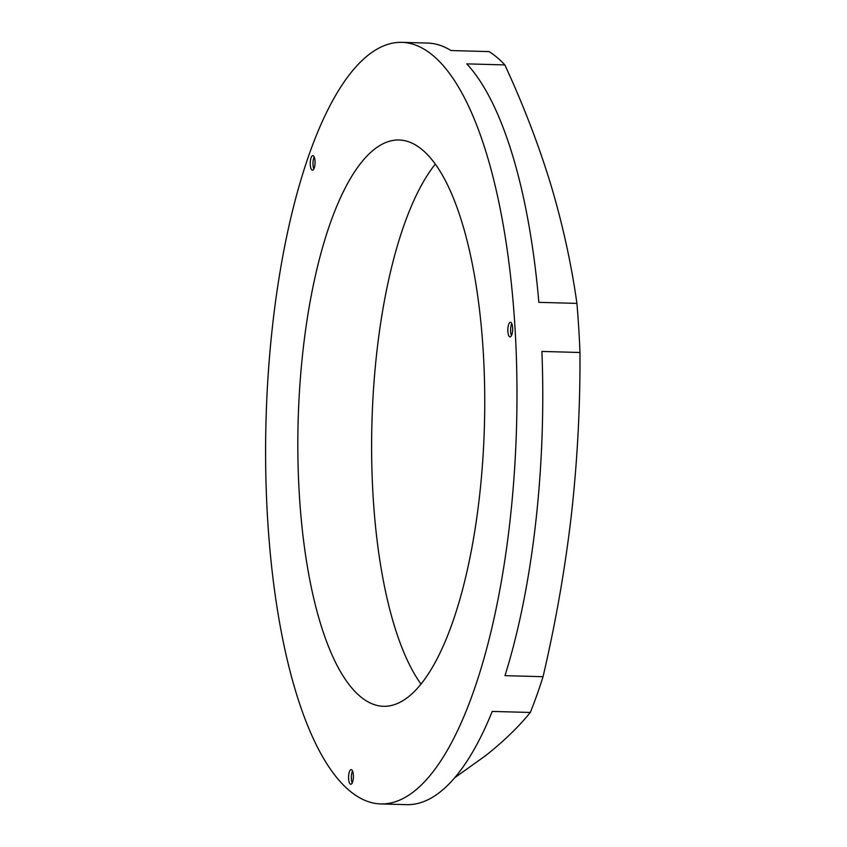 <?xml version="1.0" encoding="UTF-8"?>
<svg xmlns="http://www.w3.org/2000/svg" width="847" height="847" viewBox="0 0 847 847"><rect width="100%" height="100%" fill="white"/><g stroke="black" fill="none" stroke-linecap="round" stroke-linejoin="round"><path stroke-width="1.27" d="M511.048 322.516A7.327 2.414 -88.4 0 0 510.445 322.262A7.327 2.414 -88.4 0 0 507.882 328.583A7.327 2.414 -88.4 0 0 509.439 336.651A7.327 2.414 -88.4 0 0 510.042 336.905A7.327 2.414 -88.4 0 0 512.604 330.584A7.327 2.414 -88.4 0 0 511.048 322.516M511.789 323.628A7.327 2.414 -88.4 0 0 511.461 335.624M313.454 155.837A7.327 2.414 -88.4 0 0 312.85 155.583A7.327 2.414 -88.4 0 0 310.288 161.904A7.327 2.414 -88.4 0 0 311.844 169.972A7.327 2.414 -88.4 0 0 312.448 170.226A7.327 2.414 -88.4 0 0 315.01 163.905A7.327 2.414 -88.4 0 0 313.454 155.837M314.195 156.949A7.327 2.414 -88.4 0 0 313.866 168.945M351.78 769.881A7.327 2.414 -88.4 0 0 351.177 769.627A7.327 2.414 -88.4 0 0 348.615 775.947A7.327 2.414 -88.4 0 0 350.171 784.015A7.327 2.414 -88.4 0 0 350.774 784.269A7.327 2.414 -88.4 0 0 353.347 777.948A7.327 2.414 -88.4 0 0 351.78 769.881M352.532 770.992A7.327 2.414 -88.4 0 0 352.204 782.977M421.054 684.154A283.258 93.159 91.6 0 1 371.939 422.621A283.258 93.159 91.6 0 1 435.294 164.159M360.155 696.382A283.258 93.159 91.6 0 1 299.923 384.39A283.258 93.159 91.6 0 1 399.043 139.988A283.258 93.159 91.6 0 1 422.42 149.908A283.258 93.159 91.6 0 1 482.652 461.901A283.258 93.159 91.6 0 1 383.532 706.303A283.258 93.159 91.6 0 1 360.155 696.382M380.864 803.941L406.676 804.65A380.938 125.282 -88.4 0 0 492.234 711.427L530.307 712.465A380.938 125.282 -88.4 0 0 543.043 676.7L504.971 675.652A380.938 125.282 -88.4 0 0 541.911 351.441L579.973 352.49A380.938 125.282 -88.4 0 0 576.913 303.385L538.851 302.347A380.938 125.282 -88.4 0 0 466.782 63.874L504.844 64.912A380.938 125.282 -88.4 0 0 497.041 57.437A380.938 125.282 -88.4 0 0 489.047 51.593L450.985 50.545A380.938 125.282 -88.4 0 0 427.534 43.059L401.722 42.35A380.938 125.282 91.6 0 1 433.156 55.68A380.938 125.282 91.6 0 1 514.161 475.262A380.938 125.282 91.6 0 1 380.864 803.941A380.938 125.282 91.6 0 1 349.419 790.611A380.938 125.282 91.6 0 1 268.425 371.028A380.938 125.282 91.6 0 1 401.722 42.35M576.913 303.385C571.344 263.819 562.63 224.169 550.762 184.424C538.607 144.678 523.308 104.837 504.844 64.912M543.043 676.7C555.643 622.789 565.097 568.845 571.386 514.86C577.41 460.694 580.269 406.571 579.973 352.49M454.828 777.652L485.68 755.609C503.711 741.316 518.586 726.938 530.307 712.465"/></g></svg>
